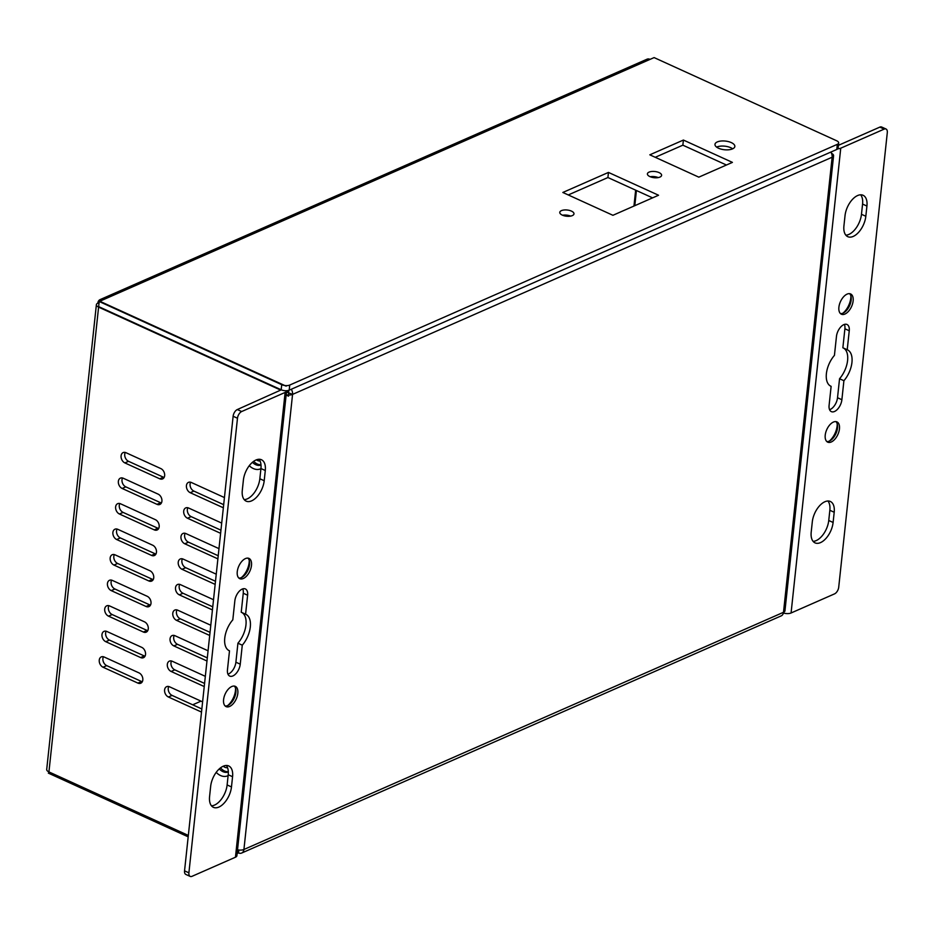 <?xml version="1.0" encoding="UTF-8"?>
<svg xmlns="http://www.w3.org/2000/svg" width="934" height="934" viewBox="0 0 934 934"><rect width="100%" height="100%" fill="white"/><g stroke="black" fill="none" stroke-linecap="round" stroke-linejoin="round"><path stroke-width="1.4" d="M201.02 701.142L192.696 704.796M287.59 390.61L287.403 392.373L292.564 394.393A6.281 4.495 -113.7 0 0 291.268 389.244M287.497 391.556L288.209 392.408M260.084 461.011A7.133 5.114 66.3 0 1 257.679 460.567A7.133 5.114 66.3 0 1 256.43 459.82M227.557 767.69A7.133 5.114 66.3 0 1 224.907 767.281A7.133 5.114 66.3 0 1 223.261 766.207M830.84 152.067A6.281 4.495 66.3 0 1 832.136 157.216L292.564 394.393A6.281 2.744 -173.9 0 1 286.166 394.743M831.517 151.763L831.377 153.059L831.517 151.763M831.505 153.339A6.281 2.744 -173.9 0 1 833.583 155.698A6.281 2.744 -173.9 0 1 832.136 157.216L783.498 612.295A6.281 2.744 -173.9 0 0 784.957 610.789L833.583 155.698M286.364 392.829L287.403 392.373M292.564 394.393L243.926 849.485A6.281 2.744 -173.9 0 1 237.528 849.823M241.661 853.046L781.233 615.868A6.281 4.495 -113.7 0 0 783.498 612.295L243.926 849.485A6.281 4.495 66.3 0 1 241.661 853.046A6.281 4.495 66.3 0 1 238.532 852.917L237.131 853.536M238.532 852.917L238.847 850.022M98.969 303.702L97.825 303.176A6.281 4.495 66.3 0 1 100.09 299.616L646.958 59.227A6.281 4.495 -113.7 0 1 650.087 59.356L654.104 57.593L836.63 140.754A5.709 2.498 -173.9 0 1 838.662 142.96A5.709 2.498 -173.9 0 1 837.331 144.338L289.738 385.053A5.709 2.498 -173.9 0 1 281.729 384.68L99.202 301.507L98.654 306.621L281.181 389.782A5.709 2.498 6.1 0 0 289.19 390.167L289.738 385.053M837.331 144.338L836.794 149.452A5.709 2.498 6.1 0 0 838.113 148.074L838.662 142.96M836.794 149.452L289.19 390.167M726.43 165.014L682.859 145.167L655.259 157.297M732.665 148.821A9.994 4.366 6.1 0 0 716.6 147.105M652.574 197.868L607.917 177.53L568.257 194.949M658.248 177.588A7.133 3.117 6.1 0 0 650.204 176.724M570.627 216.104A7.133 3.117 6.1 0 0 562.583 215.24M698.819 177.156L649.819 154.822L683.408 140.053L732.408 162.388L698.819 177.156M683.408 140.053L682.859 145.167M718.515 148.214A9.994 4.366 -173.9 0 1 714.977 144.35A9.994 4.366 -173.9 0 1 720.908 141.046A9.994 4.366 -173.9 0 1 731.299 142.598A9.994 4.366 -173.9 0 1 734.848 146.463A9.994 4.366 -173.9 0 1 728.905 149.767A9.994 4.366 -173.9 0 1 718.515 148.214M608.454 172.416L658.552 195.241L612.926 215.299L562.828 192.474L608.454 172.416L607.917 177.53M649.936 176.608A7.133 3.117 -173.9 0 1 647.402 173.841A7.133 3.117 -173.9 0 1 651.64 171.494A7.133 3.117 -173.9 0 1 659.065 172.592A7.133 3.117 -173.9 0 1 661.599 175.358A7.133 3.117 -173.9 0 1 657.349 177.717A7.133 3.117 -173.9 0 1 649.936 176.608M562.315 215.124A7.133 3.117 -173.9 0 1 559.781 212.357A7.133 3.117 -173.9 0 1 564.031 209.998A7.133 3.117 -173.9 0 1 571.445 211.107A7.133 3.117 -173.9 0 1 573.978 213.874A7.133 3.117 -173.9 0 1 569.74 216.233A7.133 3.117 -173.9 0 1 562.315 215.124M106.149 631.221A5.709 4.086 -113.7 0 0 109.441 640.082L144.291 655.96A5.709 4.086 -113.7 0 0 145.015 656.217M140.637 657.571L105.787 641.693A5.709 4.086 66.3 0 1 102.04 636.404A5.709 4.086 66.3 0 1 104.036 631.349A5.709 4.086 66.3 0 1 106.885 631.477L141.734 647.355A5.709 4.086 66.3 0 1 145.47 652.644A5.709 4.086 66.3 0 1 143.486 657.688A5.709 4.086 66.3 0 1 140.637 657.571L144.291 655.96M117.077 529.064A5.709 4.086 -113.7 0 0 120.358 537.937L155.207 553.815A5.709 4.086 -113.7 0 0 155.931 554.072M151.553 555.415L116.703 539.537A5.709 4.086 66.3 0 1 112.956 534.248A5.709 4.086 66.3 0 1 114.952 529.204A5.709 4.086 66.3 0 1 117.801 529.321L152.651 545.199A5.709 4.086 66.3 0 1 156.387 550.488A5.709 4.086 66.3 0 1 154.402 555.532A5.709 4.086 66.3 0 1 151.553 555.415L155.207 553.815M223.343 507.781L190.232 492.697A5.709 4.086 66.3 0 1 186.496 487.408A5.709 4.086 66.3 0 1 188.481 482.364A5.709 4.086 66.3 0 1 191.33 482.481L224.429 497.565M190.606 482.224A5.709 4.086 -113.7 0 0 193.887 491.097L223.67 504.664M212.427 609.925L179.316 594.853A5.709 4.086 66.3 0 1 175.58 589.564A5.709 4.086 66.3 0 1 177.565 584.509A5.709 4.086 66.3 0 1 180.414 584.637L213.512 599.721M179.69 584.38A5.709 4.086 -113.7 0 0 182.971 593.242L212.754 606.82M204.231 686.548L171.132 671.464A5.709 4.086 66.3 0 1 167.384 666.176A5.709 4.086 66.3 0 1 169.381 661.132A5.709 4.086 66.3 0 1 172.23 661.249L205.328 676.333M171.494 660.992A5.709 4.086 -113.7 0 0 174.786 669.853L204.569 683.431M215.159 584.392L182.048 569.308A5.709 4.086 66.3 0 1 178.301 564.019A5.709 4.086 66.3 0 1 180.297 558.976A5.709 4.086 66.3 0 1 183.146 559.092L216.244 574.177M182.41 558.836A5.709 4.086 -113.7 0 0 185.703 567.709L215.485 581.275M124.899 462.925A5.709 4.086 66.3 0 1 121.151 457.637A5.709 4.086 66.3 0 1 123.136 452.593A5.709 4.086 66.3 0 1 125.985 452.71L160.835 468.588A5.709 4.086 66.3 0 1 164.582 473.877A5.709 4.086 66.3 0 1 162.586 478.92A5.709 4.086 66.3 0 1 159.749 478.803L124.899 462.925L128.542 461.314L163.392 477.192A5.709 4.086 -113.7 0 0 164.115 477.461M125.261 452.453A5.709 4.086 -113.7 0 0 128.542 461.314M149.919 570.744A5.709 4.086 66.3 0 1 153.666 576.021A5.709 4.086 66.3 0 1 151.67 581.076A5.709 4.086 66.3 0 1 148.821 580.948L113.971 565.07A5.709 4.086 66.3 0 1 110.235 559.793A5.709 4.086 66.3 0 1 112.22 554.738A5.709 4.086 66.3 0 1 115.069 554.854L149.919 570.744M114.345 554.598A5.709 4.086 -113.7 0 0 117.626 563.471L152.475 579.349A5.709 4.086 -113.7 0 0 153.199 579.605M168.774 686.525A5.709 4.086 -113.7 0 0 172.054 695.398L201.837 708.964M201.51 712.082L168.4 696.997A5.709 4.086 66.3 0 1 164.653 691.709A5.709 4.086 66.3 0 1 166.649 686.665A5.709 4.086 66.3 0 1 169.498 686.782L202.596 701.866M144.455 621.811A5.709 4.086 66.3 0 1 148.202 627.099A5.709 4.086 66.3 0 1 146.206 632.155A5.709 4.086 66.3 0 1 143.369 632.026L108.519 616.148A5.709 4.086 66.3 0 1 104.771 610.859A5.709 4.086 66.3 0 1 106.768 605.816A5.709 4.086 66.3 0 1 109.605 605.933L144.455 621.811M108.881 605.676A5.709 4.086 -113.7 0 0 112.173 614.549L147.023 630.427A5.709 4.086 -113.7 0 0 147.747 630.684M155.371 519.666A5.709 4.086 66.3 0 1 159.119 524.955A5.709 4.086 66.3 0 1 157.134 529.998A5.709 4.086 66.3 0 1 154.285 529.882L119.435 514.004A5.709 4.086 66.3 0 1 115.688 508.715A5.709 4.086 66.3 0 1 117.684 503.659A5.709 4.086 66.3 0 1 120.521 503.788L155.371 519.666M119.797 503.531A5.709 4.086 -113.7 0 0 123.09 512.392L157.939 528.27A5.709 4.086 -113.7 0 0 158.663 528.527M187.874 507.757A5.709 4.086 -113.7 0 0 191.155 516.63L220.949 530.197M220.611 533.314L187.512 518.23A5.709 4.086 66.3 0 1 183.764 512.941A5.709 4.086 66.3 0 1 185.761 507.898A5.709 4.086 66.3 0 1 188.598 508.014L221.708 523.098M209.695 635.47L176.596 620.386A5.709 4.086 66.3 0 1 172.848 615.097A5.709 4.086 66.3 0 1 174.833 610.054A5.709 4.086 66.3 0 1 177.682 610.171L210.792 625.255M176.958 609.914A5.709 4.086 -113.7 0 0 180.239 618.775L210.033 632.353M174.226 635.447A5.709 4.086 -113.7 0 0 177.507 644.32L207.301 657.886M206.963 661.003L173.864 645.919A5.709 4.086 66.3 0 1 170.116 640.631A5.709 4.086 66.3 0 1 172.113 635.587A5.709 4.086 66.3 0 1 174.95 635.704L208.06 650.788M185.142 533.302A5.709 4.086 -113.7 0 0 188.435 542.164L218.217 555.742M217.879 558.859L184.78 543.775A5.709 4.086 66.3 0 1 181.033 538.486A5.709 4.086 66.3 0 1 183.029 533.442A5.709 4.086 66.3 0 1 185.866 533.559L218.976 548.643M122.529 477.986A5.709 4.086 -113.7 0 0 125.81 486.859L160.66 502.737A5.709 4.086 -113.7 0 0 161.395 502.994M157.017 504.337L122.167 488.459A5.709 4.086 66.3 0 1 118.42 483.17A5.709 4.086 66.3 0 1 120.416 478.126A5.709 4.086 66.3 0 1 123.253 478.243L158.103 494.121A5.709 4.086 66.3 0 1 161.851 499.41A5.709 4.086 66.3 0 1 159.854 504.465A5.709 4.086 66.3 0 1 157.017 504.337L160.66 502.737M111.613 580.142A5.709 4.086 -113.7 0 0 114.894 589.004L149.744 604.882A5.709 4.086 -113.7 0 0 150.479 605.139M146.101 606.493L111.251 590.615A5.709 4.086 66.3 0 1 107.503 585.326A5.709 4.086 66.3 0 1 109.5 580.283A5.709 4.086 66.3 0 1 112.337 580.399L147.187 596.277A5.709 4.086 66.3 0 1 150.934 601.566A5.709 4.086 66.3 0 1 148.938 606.61A5.709 4.086 66.3 0 1 146.101 606.493L149.744 604.882M103.055 667.226A5.709 4.086 66.3 0 1 99.319 661.937A5.709 4.086 66.3 0 1 101.304 656.894A5.709 4.086 66.3 0 1 104.153 657.011L139.003 672.889A5.709 4.086 66.3 0 1 142.75 678.177A5.709 4.086 66.3 0 1 140.754 683.221A5.709 4.086 66.3 0 1 137.905 683.104L103.055 667.226L106.71 665.627L141.559 681.505A5.709 4.086 -113.7 0 0 142.283 681.762M103.429 656.754A5.709 4.086 -113.7 0 0 106.71 665.627M252.449 462.307A10.986 7.869 -113.7 0 0 255.764 464.7A10.986 7.869 -113.7 0 0 261.006 465.015M260.925 468.634A14.279 10.216 66.3 0 1 253.347 468.553A14.279 10.216 66.3 0 1 249.285 465.692M253.709 461.314A10.986 7.869 -113.7 0 0 257.305 464.011A10.986 7.869 -113.7 0 0 260.983 464.712M219.292 768.892A10.986 7.869 -113.7 0 0 222.957 771.659A10.986 7.869 -113.7 0 0 228.328 771.939M228.118 775.594A14.279 10.216 66.3 0 1 220.541 775.524A14.279 10.216 66.3 0 1 216.198 772.371M220.529 767.841A10.986 7.869 -113.7 0 0 224.51 770.982A10.986 7.869 -113.7 0 0 228.316 771.659M813.117 541.358A17.127 9.34 114.5 0 0 828.75 520.483L829.847 510.268A17.127 9.34 114.5 0 0 827.933 501.009M833.105 522.468A17.127 9.34 -65.5 0 1 826.088 538.288A17.127 9.34 -65.5 0 1 815.055 542.876A17.127 9.34 -65.5 0 1 811.202 532.1L812.3 521.884A17.127 9.34 -65.5 0 1 819.316 506.065A17.127 9.34 -65.5 0 1 830.349 501.476A17.127 9.34 -65.5 0 1 834.202 512.252L833.105 522.468L828.75 520.483M845.842 235.158A17.127 9.34 114.5 0 0 861.475 214.283L862.572 204.067A17.127 9.34 114.5 0 0 860.658 194.809M865.83 216.268A17.127 9.34 -65.5 0 1 858.813 232.087A17.127 9.34 -65.5 0 1 847.78 236.676A17.127 9.34 -65.5 0 1 843.927 225.9L845.025 215.684A17.127 9.34 -65.5 0 1 852.041 199.864A17.127 9.34 -65.5 0 1 863.074 195.276A17.127 9.34 -65.5 0 1 866.927 206.052L865.83 216.268L861.475 214.283M834.436 355.375L836.467 336.392A9.994 5.441 -65.5 0 1 840.565 327.157A9.994 5.441 -65.5 0 1 846.998 324.483A9.994 5.441 -65.5 0 1 849.251 330.764L847.22 349.76A19.988 10.893 -65.5 0 1 847.465 349.865A19.988 10.893 -65.5 0 1 843.904 380.722L841.884 399.717A9.994 5.441 -65.5 0 1 837.786 408.952A9.994 5.441 -65.5 0 1 831.342 411.625A9.994 5.441 -65.5 0 1 829.1 405.333L831.132 386.349A19.988 10.893 -65.5 0 1 830.886 386.244A19.988 10.893 -65.5 0 1 834.436 355.375M847.22 349.76L842.865 347.775L844.896 328.78A9.994 5.441 114.5 0 0 844.406 324.413M829.59 409.711A9.994 5.441 114.5 0 0 837.518 397.732L839.549 378.737L843.904 380.722M839.549 378.737A19.988 10.893 114.5 0 0 843.344 347.997M840.483 313.602A11.138 6.071 114.5 0 0 844.138 312.528A11.138 6.071 114.5 0 0 851.166 300.059A11.138 6.071 114.5 0 0 851.154 297.129A11.138 6.071 114.5 0 0 849.578 293.661M843.017 313.135A14.279 7.776 114.5 0 0 850.781 298.086A14.279 7.776 114.5 0 0 850.874 295.891M838.895 307.216A11.138 6.071 -65.5 0 1 843.46 296.93A11.138 6.071 -65.5 0 1 850.629 293.953A11.138 6.071 -65.5 0 1 853.127 300.958A11.138 6.071 -65.5 0 1 848.562 311.232A11.138 6.071 -65.5 0 1 841.394 314.209A11.138 6.071 -65.5 0 1 838.895 307.216M826.812 441.548A11.138 6.071 114.5 0 0 830.466 440.463A11.138 6.071 114.5 0 0 837.494 428.006A11.138 6.071 114.5 0 0 837.471 425.075A11.138 6.071 114.5 0 0 835.907 421.608M829.345 441.082A14.279 7.776 114.5 0 0 837.109 426.032A14.279 7.776 114.5 0 0 837.203 423.826M825.224 435.151A11.138 6.071 -65.5 0 1 829.777 424.877A11.138 6.071 -65.5 0 1 836.957 421.899A11.138 6.071 -65.5 0 1 839.456 428.893A11.138 6.071 -65.5 0 1 834.891 439.178A11.138 6.071 -65.5 0 1 827.722 442.156A11.138 6.071 -65.5 0 1 825.224 435.151M234.271 686.07A11.138 6.071 -65.5 0 1 235.847 689.537A11.138 6.071 -65.5 0 1 235.858 692.468A11.138 6.071 -65.5 0 1 228.83 704.925A11.138 6.071 -65.5 0 1 225.176 706.011M227.709 705.544A14.279 7.776 114.5 0 0 235.473 690.495A14.279 7.776 114.5 0 0 235.578 688.288M237.82 693.355A11.138 6.071 -65.5 0 1 233.267 703.641A11.138 6.071 -65.5 0 1 226.086 706.618A11.138 6.071 -65.5 0 1 223.588 699.613A11.138 6.071 -65.5 0 1 228.153 689.339A11.138 6.071 -65.5 0 1 235.321 686.362A11.138 6.071 -65.5 0 1 237.82 693.355M247.942 558.123A11.138 6.071 -65.5 0 1 249.518 561.591A11.138 6.071 -65.5 0 1 249.541 564.521A11.138 6.071 -65.5 0 1 242.501 576.99A11.138 6.071 -65.5 0 1 238.859 578.064M241.392 577.597A14.279 7.776 114.5 0 0 249.144 562.548A14.279 7.776 114.5 0 0 249.25 560.342M251.491 565.42A11.138 6.071 -65.5 0 1 246.938 575.694A11.138 6.071 -65.5 0 1 239.758 578.671A11.138 6.071 -65.5 0 1 237.259 571.678A11.138 6.071 -65.5 0 1 241.824 561.392A11.138 6.071 -65.5 0 1 248.993 558.415A11.138 6.071 -65.5 0 1 251.491 565.42M247.615 595.227L245.584 614.222A19.988 10.893 -65.5 0 1 245.829 614.327A19.988 10.893 -65.5 0 1 242.28 645.184L240.248 664.179A9.994 5.441 -65.5 0 1 236.15 673.414A9.994 5.441 -65.5 0 1 229.717 676.088A9.994 5.441 -65.5 0 1 227.464 669.795L229.495 650.811A19.988 10.893 -65.5 0 1 229.25 650.706A19.988 10.893 -65.5 0 1 232.811 619.837L234.843 600.854A9.994 5.441 -65.5 0 1 238.929 591.619A9.994 5.441 -65.5 0 1 245.373 588.945A9.994 5.441 -65.5 0 1 247.615 595.227L243.26 593.242A9.994 5.441 114.5 0 0 242.77 588.875M245.584 614.222L241.229 612.237L243.26 593.242M227.954 674.173A9.994 5.441 114.5 0 0 235.893 662.194L237.925 643.199L242.28 645.184M237.925 643.199A19.988 10.893 114.5 0 0 241.708 612.459M244.206 499.62A17.127 9.34 114.5 0 0 259.839 478.745L260.936 468.529A17.127 9.34 114.5 0 0 259.022 459.271M264.205 480.73A17.127 9.34 -65.5 0 1 257.177 496.549A17.127 9.34 -65.5 0 1 246.144 501.138A17.127 9.34 -65.5 0 1 242.291 490.362L243.389 480.146A17.127 9.34 -65.5 0 1 250.405 464.326A17.127 9.34 -65.5 0 1 261.438 459.738A17.127 9.34 -65.5 0 1 265.291 470.514L264.205 480.73L259.839 478.745M211.481 805.82A17.127 9.34 114.5 0 0 227.125 784.945L228.211 774.73A17.127 9.34 114.5 0 0 226.308 765.471M231.48 786.93A17.127 9.34 -65.5 0 1 224.452 802.75A17.127 9.34 -65.5 0 1 213.419 807.338A17.127 9.34 -65.5 0 1 209.578 796.562L210.664 786.346A17.127 9.34 -65.5 0 1 217.68 770.527A17.127 9.34 -65.5 0 1 228.713 765.938A17.127 9.34 -65.5 0 1 232.566 776.714L231.48 786.93L227.125 784.945M286.575 390.926L236.897 855.707A6.281 2.744 -173.9 0 1 235.45 857.225L192.007 876.326A5.709 3.117 -65.5 0 1 190.186 876.407A5.709 3.117 -65.5 0 1 188.901 872.823L237.481 418.245A5.709 3.117 -65.5 0 1 241.672 411.532L285.115 392.443A6.281 2.744 6.1 0 0 286.575 390.926A6.281 2.744 6.1 0 0 286.575 390.716M97.825 303.176A6.281 2.744 6.1 0 0 96.377 304.694A6.281 2.744 6.1 0 0 98.595 307.123L280.69 390.097L237.318 409.547A5.709 3.117 114.5 0 0 233.126 416.26L237.481 418.245M188.901 872.823L184.547 870.838L233.126 416.26M184.547 870.838A5.709 3.117 114.5 0 0 185.819 874.422L190.186 876.407M837.751 148.81A6.281 2.744 6.1 0 0 840.752 148.191L884.194 129.102A5.709 3.117 -65.5 0 1 886.016 129.009A5.709 3.117 -65.5 0 1 887.3 132.605L838.72 587.171A5.709 3.117 -65.5 0 1 834.529 593.884L791.075 612.984A6.281 2.744 -173.9 0 1 783.381 612.996M886.016 129.009L881.661 127.024A5.709 3.117 114.5 0 0 879.84 127.117L884.194 129.102M838.405 145.33L879.84 127.117M98.595 307.123L48.93 771.916L188.329 835.428L48.93 771.916A6.281 2.744 -173.9 0 1 46.7 769.488L96.377 304.694M100.09 299.616A6.281 4.495 66.3 0 1 103.219 299.744L99.202 301.507L281.286 384.481M288.548 396.168L286.131 395.059L288.548 396.168L288.711 390.342M48.346 773.119L188.178 836.829M99.261 301.005L286.143 386.151M281.729 384.68L281.181 389.782M105.787 641.693L109.441 640.082M116.703 539.537L120.358 537.937M190.232 492.697L193.887 491.097M179.316 594.853L182.971 593.242M171.132 671.464L174.786 669.853M182.048 569.308L185.703 567.709M159.749 478.803L163.392 477.192M148.821 580.948L152.475 579.349M113.971 565.07L117.626 563.471M168.4 696.997L172.054 695.398M143.369 632.026L147.023 630.427M108.519 616.148L112.173 614.549M154.285 529.882L157.939 528.27M119.435 514.004L123.09 512.392M187.512 518.23L191.155 516.63M176.596 620.386L180.239 618.775M173.864 645.919L177.507 644.32M184.78 543.775L188.435 542.164M122.167 488.459L125.81 486.859M111.251 590.615L114.894 589.004M137.905 683.104L141.559 681.505M829.847 510.268L834.202 512.252M862.572 204.067L866.927 206.052M844.896 328.78L849.251 330.764M837.518 397.732L841.884 399.717M235.893 662.194L240.248 664.179M260.936 468.529L265.291 470.514M228.211 774.73L232.566 776.714M241.672 411.532L237.318 409.547M235.45 857.225L285.115 392.443M840.752 148.191L791.075 612.984M636.416 190.513L634.805 205.69M633.952 206.052L635.657 190.162M650.087 59.356L103.219 299.744"/></g></svg>

